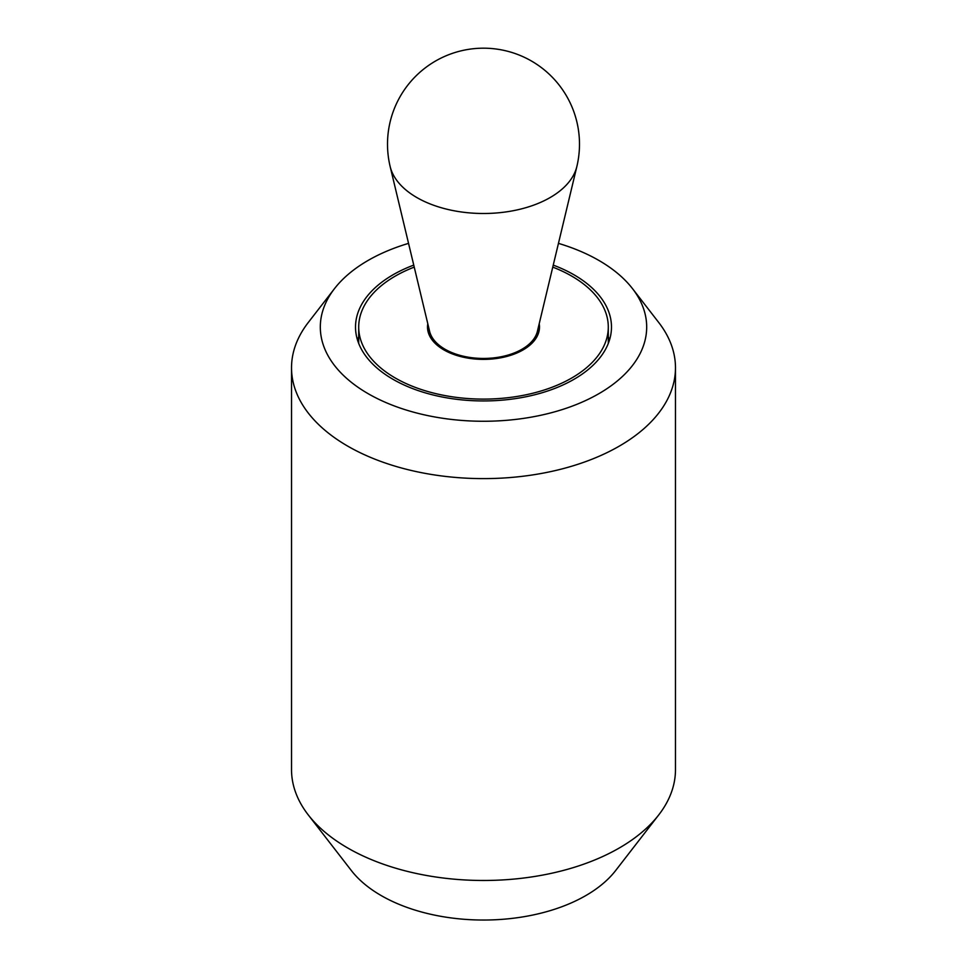 <?xml version="1.0" encoding="UTF-8"?>
<svg xmlns="http://www.w3.org/2000/svg" width="967" height="967" viewBox="0 0 967 967"><rect width="100%" height="100%" fill="white"/><g stroke="black" fill="none" stroke-linecap="round" stroke-linejoin="round"><path stroke-width="1.45" d="M413.755 265.103A127.982 73.891 0 0 0 355.518 327.051A127.982 73.891 0 0 0 393.001 379.306A127.982 73.891 0 0 0 532.479 395.322A127.982 73.891 0 0 0 611.482 327.051A127.982 73.891 0 0 0 573.999 274.809A127.982 73.891 0 0 0 553.245 265.103M609.464 340.118A127.982 73.891 0 0 0 608.291 336.758A127.982 73.891 180 0 1 609.464 340.118M408.545 243.37A163.181 94.21 0 0 0 334.534 288.589L308.243 322.531A191.974 110.842 0 0 0 291.526 367.774A191.974 110.842 0 0 0 347.757 446.15A191.974 110.842 0 0 0 556.968 470.18A191.974 110.842 0 0 0 675.474 367.774A191.974 110.842 0 0 0 658.757 322.531L632.466 288.589A163.181 94.21 0 0 0 598.887 260.437A163.181 94.21 0 0 0 558.455 243.37M334.534 288.589A163.181 94.21 0 0 0 368.113 393.666A163.181 94.21 0 0 0 576.042 404.653A163.181 94.21 0 0 0 632.466 288.589M291.526 367.774L291.526 769.635A191.974 110.842 0 0 0 308.243 814.891A191.974 110.842 0 0 0 347.757 848.011A191.974 110.842 0 0 0 658.757 814.891A191.974 110.842 0 0 0 675.474 769.635L675.474 367.774M658.757 814.891L615.604 870.602A144.712 83.549 180 0 1 381.179 895.563A144.712 83.549 180 0 1 351.396 870.602L308.243 814.891M358.709 336.758A127.982 73.891 0 0 0 357.536 340.118A127.982 73.891 180 0 1 358.709 336.758M414.239 267.122A124.791 72.041 0 0 0 358.709 327.051A124.791 72.041 0 0 0 395.261 378A124.791 72.041 0 0 0 531.258 393.617A124.791 72.041 0 0 0 608.291 327.051A124.791 72.041 0 0 0 571.739 276.115A124.791 72.041 0 0 0 552.761 267.122M539.199 323.74A55.989 32.322 180 0 1 539.489 327.051A55.989 32.322 180 0 1 504.931 356.92A55.989 32.322 180 0 1 443.901 349.909A55.989 32.322 180 0 1 427.511 327.051A55.989 32.322 180 0 1 427.801 323.74M576.852 166.529L537.386 331.343A54.394 31.403 180 0 1 500.821 356.811A54.394 31.403 180 0 1 445.038 349.244A54.394 31.403 180 0 1 429.614 331.343L390.148 166.529A94.234 54.406 180 0 0 416.862 197.558A94.234 54.406 180 0 0 513.501 210.661A94.234 54.406 180 0 0 576.852 166.529A95.987 95.987 0 0 0 426.084 67.255A95.987 95.987 0 0 0 390.148 166.529M358.709 343.478L358.709 327.051M608.291 343.478L608.291 327.051M537.894 334.727L537.894 329.191M429.106 334.727L429.106 329.191"/></g></svg>
